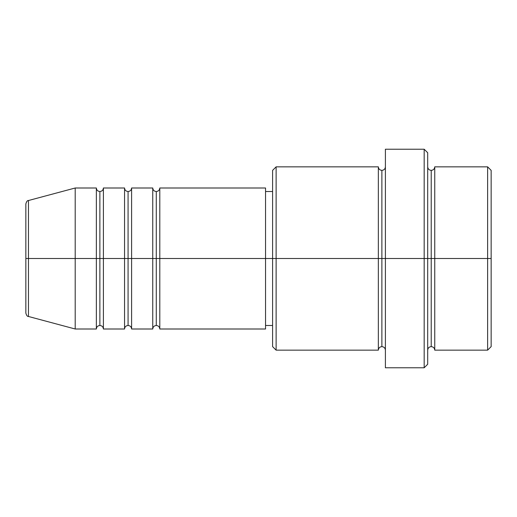 <?xml version="1.0" encoding="UTF-8"?>
<svg xmlns="http://www.w3.org/2000/svg" width="517" height="517" viewBox="0 0 517 517"><rect width="100%" height="100%" fill="white"/><g stroke="black" fill="none" stroke-linecap="round" stroke-linejoin="round"><path stroke-width="0.39" stroke-dasharray="2.58 1.94" d="M25.85 313.069L25.85 258.5L25.85 313.069L25.85 258.5L28.461 258.5L28.461 316.475L28.461 258.5L75.198 258.5L75.198 328.999L75.198 258.5L96.349 258.5L96.349 188.001L96.349 258.5L103.4 258.5L103.4 188.001L103.4 258.5L124.552 258.5L124.552 188.001L124.552 258.5L131.602 258.5L131.602 188.001L131.602 258.5L152.748 258.5L152.748 188.001L152.748 258.5L159.798 258.5L159.798 188.001L159.798 258.5L265.551 258.5L265.551 328.999L265.551 258.5L276.123 258.5L276.123 350.151L276.123 258.5L381.876 258.5L381.876 170.377L381.876 258.5L385.398 258.5L385.398 166.849L385.398 258.5L385.398 166.849L385.398 258.5L427.701 258.5L427.701 364.252L427.701 166.849L427.701 258.5L427.701 166.849L427.701 258.5L434.752 258.5L434.752 166.849L434.752 258.5L491.15 258.5L491.15 346.623L491.15 170.377L491.15 258.5L487.628 258.5L487.628 350.151L487.628 258.5L434.752 258.5L434.752 166.849M159.798 328.999L159.798 258.5L156.276 258.5L156.276 191.523L156.276 325.477L156.276 258.5L152.748 258.5L152.748 328.999M131.602 328.999L131.602 258.5L128.074 258.5L128.074 191.523L128.074 325.477L128.074 258.5L124.552 258.5L124.552 328.999M103.4 328.999L103.4 258.5L99.878 258.5L99.878 191.523L99.878 325.477L99.878 258.5L96.349 258.5L96.349 328.999M272.601 346.623L272.601 258.5L272.601 346.623M424.173 367.774L424.173 258.5L424.173 367.774M434.752 350.151L434.752 258.5L431.223 258.5L431.223 170.377L431.223 346.623L431.223 258.5L427.701 258.5L427.701 152.748L427.701 350.151L427.701 258.5L427.701 350.151L427.701 258.5L427.701 350.151L427.701 258.5L385.398 258.5L385.398 149.226L385.398 367.774L385.398 166.849L385.398 350.151L385.398 258.5L385.398 350.151L385.398 258.5L385.398 350.151L385.398 258.5L381.876 258.5L381.876 170.377L381.876 346.623L381.876 258.5L381.876 346.623L381.876 258.5L378.347 258.5L378.347 166.849L378.347 350.151M378.347 166.849L378.347 258.5L272.601 258.5L272.601 191.523L272.601 271.567L272.601 170.377L272.601 258.5L265.551 258.5L265.551 325.477L265.551 188.001L265.551 325.477L265.551 191.523L265.551 258.5L159.798 258.5L159.798 188.001M28.461 316.475L28.461 200.525M124.552 188.001L124.552 258.5L103.4 258.5L103.4 188.001M96.349 188.001L96.349 258.5L75.198 258.5L75.198 188.001L75.198 258.5L25.85 258.5L25.85 203.931M487.628 166.849L487.628 258.5L487.628 166.849M424.173 149.226L424.173 258.5L424.173 149.226M276.123 258.5L276.123 166.849L276.123 258.5M272.601 271.567L272.601 325.477L272.601 271.567M152.748 188.001L152.748 258.5L131.602 258.5L131.602 188.001M378.347 258.5L378.347 350.151L378.347 258.5M434.752 258.5L434.752 350.151L434.752 258.5M431.223 258.5L431.223 346.623L431.223 258.5M96.349 258.5L96.349 328.999L96.349 258.5M103.4 258.5L103.4 328.999L103.4 258.5M99.878 258.5L99.878 325.477L99.878 258.5M124.552 258.5L124.552 328.999L124.552 258.5M131.602 258.5L131.602 328.999L131.602 258.5M128.074 258.5L128.074 325.477L128.074 258.5M152.748 258.5L152.748 328.999L152.748 258.5M159.798 258.5L159.798 328.999L159.798 258.5M156.276 258.5L156.276 325.477L156.276 258.5M25.85 258.5L25.85 203.931L25.85 258.5M28.461 258.5L28.461 200.525L28.461 258.5"/><path stroke-width="0.78" d="M25.85 258.5L25.85 313.069C26.522 315.493 27.388 316.624 28.461 316.475L28.461 258.5L28.461 316.475L28.461 258.5L25.85 258.5L25.85 203.931L25.85 258.5L75.198 258.5L28.461 258.5L28.461 200.525C27.388 200.376 26.522 201.507 25.85 203.931L25.85 258.5M427.701 166.849C427.914 168.981 429.091 170.158 431.223 170.377C433.356 170.158 434.532 168.981 434.752 166.849L434.752 258.5L487.628 258.5L487.628 350.151L487.628 258.5L491.15 258.5L491.15 170.377L491.15 346.623L491.15 258.5L434.752 258.5L434.752 166.849L434.752 258.5L427.701 258.5L427.701 364.252L427.701 258.5L381.876 258.5L381.876 170.377L381.876 258.5L276.123 258.5L276.123 350.151L276.123 258.5L265.551 258.5L265.551 328.999L265.551 258.5L159.798 258.5L159.798 188.001L159.798 258.5L156.276 258.5L156.276 191.523L156.276 258.5L152.748 258.5L152.748 188.001L152.748 258.5L131.602 258.5L131.602 188.001L131.602 258.5L128.074 258.5L128.074 191.523L128.074 258.5L124.552 258.5L124.552 188.001L124.552 258.5L103.4 258.5L103.4 188.001L103.4 258.5L99.878 258.5L99.878 191.523L99.878 258.5L96.349 258.5L96.349 188.001L96.349 258.5L75.198 258.5L75.198 328.999L75.198 258.5L96.349 258.5L96.349 188.001L75.198 188.001L75.198 258.5L75.198 188.001L28.461 200.525M159.798 328.999C159.585 326.867 158.409 325.691 156.276 325.477C154.144 325.691 152.967 326.867 152.748 328.999L152.748 258.5L156.276 258.5L156.276 191.523L156.276 325.477L156.276 258.5L156.276 325.477L156.276 258.5L159.798 258.5L159.798 328.999L265.551 328.999M131.602 328.999C131.383 326.867 130.206 325.691 128.074 325.477C125.941 325.691 124.765 326.867 124.552 328.999L124.552 258.5L128.074 258.5L128.074 191.523L128.074 325.477L128.074 258.5L128.074 325.477L128.074 258.5L131.602 258.5L131.602 328.999L152.748 328.999M103.4 328.999C103.18 326.867 102.011 325.691 99.878 325.477C97.745 325.691 96.569 326.867 96.349 328.999L96.349 258.5L99.878 258.5L99.878 191.523L99.878 325.477L99.878 258.5L99.878 325.477L99.878 258.5L103.4 258.5L103.4 328.999L124.552 328.999M96.349 188.001C96.569 190.133 97.745 191.309 99.878 191.523C102.011 191.309 103.18 190.133 103.4 188.001L103.4 258.5L124.552 258.5L124.552 188.001C124.765 190.133 125.941 191.309 128.074 191.523C130.206 191.309 131.383 190.133 131.602 188.001L131.602 258.5L152.748 258.5L152.748 188.001C152.967 190.133 154.144 191.309 156.276 191.523C158.409 191.309 159.585 190.133 159.798 188.001L159.798 258.5L265.551 258.5L265.551 188.001L265.551 258.5L272.601 258.5L272.601 346.623L272.601 170.377L272.601 258.5L378.347 258.5L378.347 166.849L378.347 258.5L378.347 166.849L276.123 166.849L276.123 258.5L276.123 166.849L272.601 170.377M385.398 350.151C385.184 348.019 384.008 346.842 381.876 346.623C379.743 346.842 378.567 348.019 378.347 350.151L378.347 258.5L381.876 258.5L381.876 346.623L381.876 170.377L381.876 258.5L385.398 258.5L385.398 367.774L385.398 149.226L385.398 258.5L424.173 258.5L424.173 367.774L424.173 149.226L424.173 258.5L431.223 258.5L431.223 170.377L431.223 346.623L431.223 258.5L431.223 346.623L431.223 258.5L434.752 258.5L434.752 350.151L487.628 350.151L491.15 346.623M487.628 258.5L487.628 166.849L487.628 258.5M427.701 152.748L427.701 258.5L427.701 152.748L424.173 149.226L385.398 149.226M378.347 258.5L378.347 350.151L378.347 258.5M434.752 258.5L434.752 350.151L434.752 258.5M96.349 258.5L96.349 328.999L96.349 258.5M103.4 258.5L103.4 328.999L103.4 258.5M124.552 258.5L124.552 328.999L124.552 258.5M131.602 258.5L131.602 328.999L131.602 258.5M152.748 258.5L152.748 328.999L152.748 258.5M159.798 258.5L159.798 328.999L159.798 258.5M378.347 350.151L276.123 350.151L272.601 346.623M385.398 367.774L424.173 367.774L427.701 364.252M385.398 166.849C385.184 168.981 384.008 170.158 381.876 170.377C379.743 170.158 378.567 168.981 378.347 166.849M272.601 325.477L265.551 325.477M96.349 328.999L75.198 328.999L28.461 316.475M124.552 188.001L103.4 188.001M491.15 170.377L487.628 166.849L434.752 166.849M272.601 191.523L265.551 191.523M265.551 188.001L159.798 188.001M152.748 188.001L131.602 188.001M434.752 350.151C434.532 348.019 433.356 346.842 431.223 346.623C429.091 346.842 427.914 348.019 427.701 350.151"/></g></svg>
